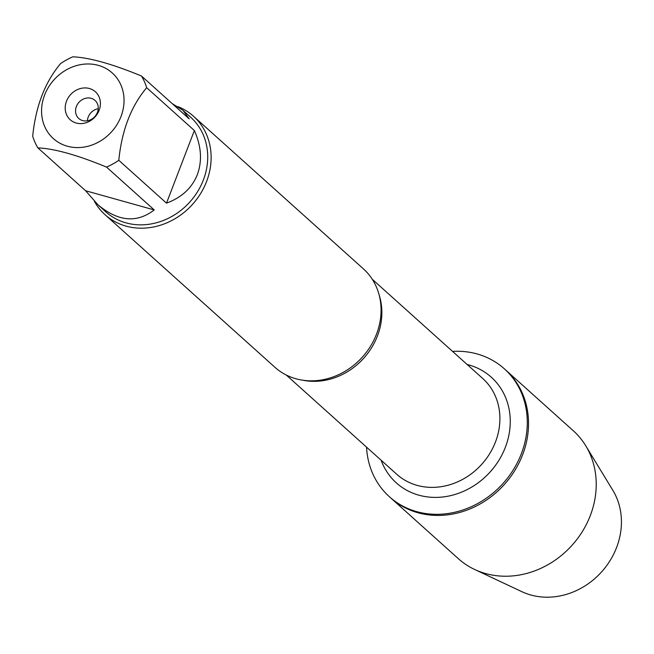 <?xml version="1.0" encoding="UTF-8"?>
<svg xmlns="http://www.w3.org/2000/svg" width="654" height="654" viewBox="0 0 654 654"><rect width="100%" height="100%" fill="white"/><g stroke="black" fill="none" stroke-linecap="round" stroke-linejoin="round"><path stroke-width="0.98" d="M452.552 351.378A85.993 75.643 131.9 0 1 504.332 368.807A85.993 75.643 131.9 0 1 503.147 483.331A85.993 75.643 131.9 0 1 389.408 496.754A85.993 75.643 131.9 0 1 366.542 447.132M504.332 368.807L573.264 430.724A85.993 75.643 131.9 0 1 585.747 445.791A85.993 75.643 131.9 0 1 590.317 515.54A85.993 75.643 131.9 0 1 474.649 569.479A85.993 75.643 131.9 0 1 458.34 558.671L390.651 497.874A85.993 75.643 -48.1 0 0 504.381 484.442A85.993 75.643 -48.1 0 0 505.575 369.927A85.993 75.643 131.9 0 1 522.628 454.743A85.993 75.643 131.9 0 1 390.651 497.874L389.408 496.754M105.016 214.676L274.958 367.319A66.177 58.214 -48.1 0 0 376.524 334.129A66.177 58.214 -48.1 0 0 363.403 268.859L193.461 116.216A66.177 58.214 131.9 0 1 192.546 204.342A66.177 58.214 131.9 0 1 105.016 214.676A66.177 58.214 131.9 0 1 94.413 201.375M178.002 106.635A66.177 58.214 131.9 0 1 193.461 116.216M98.239 108.703A12.148 10.685 -48.1 0 0 88.184 117.115A12.148 10.685 -48.1 0 0 87.374 120.802M76.379 106.504A12.148 10.685 -48.1 0 0 78.782 118.488A12.148 10.685 -48.1 0 0 94.846 116.592A12.148 10.685 -48.1 0 0 95.018 100.414A12.148 10.685 -48.1 0 0 76.379 106.504M66.495 101.215A18.827 16.563 131.9 0 1 96.702 93.113A18.827 16.563 131.9 0 1 85.224 123.001A18.827 16.563 131.9 0 1 66.495 101.215M121.023 116.461A44.096 38.79 -48.1 0 0 84.832 64.092A44.096 38.79 -48.1 0 0 43.254 122.609A44.096 38.79 -48.1 0 0 80.777 147.461A44.096 38.79 -48.1 0 0 121.023 116.461M154.23 209.934L85.592 190.739L97.969 204.792C118.112 221.608 136.866 223.316 154.23 209.934L106.52 167.089A63.528 55.884 -48.1 0 0 118.799 160.295C121.791 130.416 131.086 106.218 146.668 87.693A63.528 55.884 -48.1 0 0 141.485 76.019L189.186 118.865L182.875 110.264L172.239 103.643M141.485 76.019C112.284 63.953 89.41 57.552 72.847 56.816A63.528 55.884 -48.1 0 0 60.569 63.61C44.987 82.134 35.692 106.332 32.7 136.212A63.528 55.884 -48.1 0 0 37.883 147.886C54.445 148.621 77.327 155.023 106.52 167.089M37.883 147.886L85.592 190.739M166.5 203.141C181.673 197.557 191.957 188.041 197.345 174.602C202.339 160.982 201.35 146.3 194.369 130.538L166.5 203.141L118.799 160.295M194.369 130.538L146.668 87.693M182.875 110.264L190.755 117.344A63.528 55.884 131.9 0 1 203.361 180.005A63.528 55.884 131.9 0 1 105.85 211.871L97.969 204.792M585.747 445.791L612.855 490.336A70.444 61.966 131.9 0 1 616.599 547.48A70.444 61.966 131.9 0 1 521.843 591.666L474.649 569.479M379.124 294.889A64.354 56.612 131.9 0 1 363.788 358.163A64.354 56.612 131.9 0 1 302.524 380.17M286.264 375.028L396.716 474.24A64.354 56.612 -48.1 0 0 481.834 464.193A64.354 56.612 -48.1 0 0 482.726 378.486L372.273 279.274M467.136 364.482A71.033 62.482 131.9 0 1 490.304 471.796A71.033 62.482 131.9 0 1 381.127 460.236"/></g></svg>
